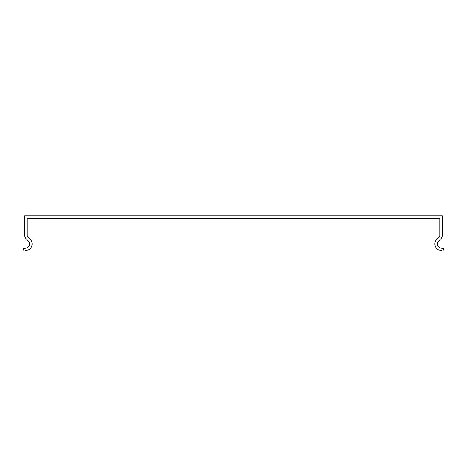 <?xml version="1.0" encoding="UTF-8"?>
<svg xmlns="http://www.w3.org/2000/svg" width="467" height="467" viewBox="0 0 467 467"><rect width="100%" height="100%" fill="white"/><g stroke="black" fill="none" stroke-linecap="round" stroke-linejoin="round"><path stroke-width="0.7" d="M439.78 220.389L439.78 235.421A2.09 2.09 180 0 1 439.167 236.897L436.873 239.192A6.684 6.684 0 0 0 439.873 250.365L443.002 251.205L443.65 248.783L440.521 247.948A4.174 4.174 0 0 1 438.647 240.96L440.941 238.666A4.594 4.594 0 0 0 442.284 235.421L442.284 215.795L24.716 215.795L24.716 235.421A4.594 4.594 -45 0 0 26.059 238.666L28.353 240.96A4.174 4.174 0 0 1 26.479 247.948L23.35 248.783L23.998 251.205L27.127 250.365A6.684 6.684 0 0 0 30.127 239.192L27.833 236.897A2.09 2.09 135 0 1 27.22 235.421L27.22 218.299L439.78 218.299L439.78 220.389"/></g></svg>

